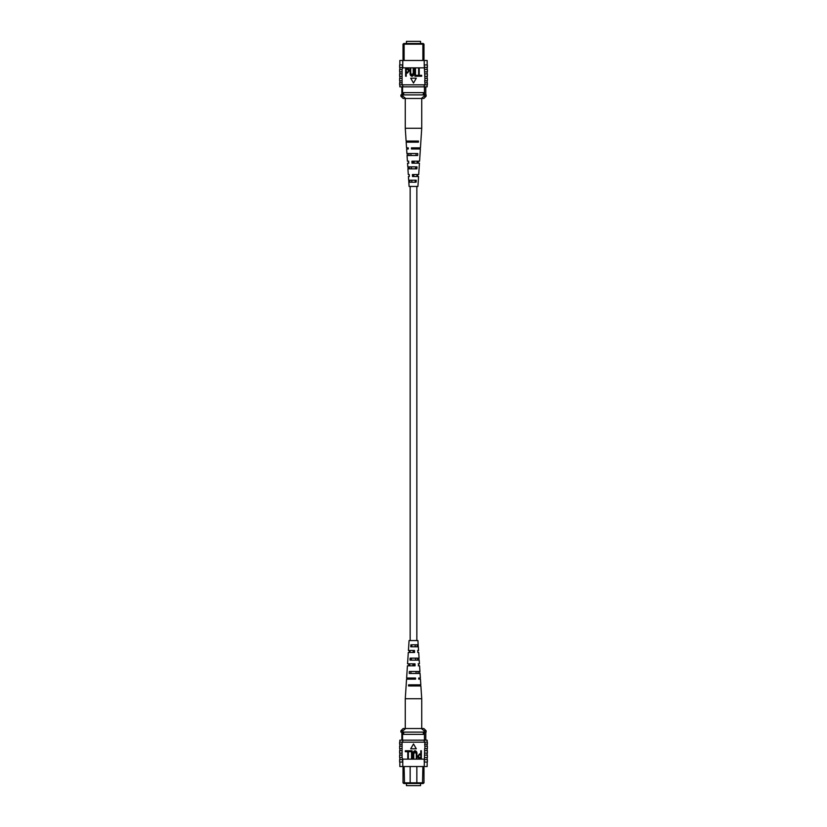 <?xml version="1.0" encoding="UTF-8"?>
<svg xmlns="http://www.w3.org/2000/svg" width="827" height="827" viewBox="0 0 827 827"><rect width="100%" height="100%" fill="white"/><g stroke="black" fill="none" stroke-linecap="round" stroke-linejoin="round"><path stroke-width="1.24" d="M410.151 186.447L410.151 640.553M416.849 186.447L416.849 640.553M406.46 783.5L406.46 785.65L420.54 785.65L420.54 783.5M401.87 736.578L401.87 733.218M410.151 766.526L410.151 782.838L423.982 782.838L423.207 783.5L403.793 783.5L403.018 782.838L403.018 767.621M403.018 782.838L410.151 782.838L410.823 783.5M404.114 766.526L404.496 783.5M423.982 767.621L423.982 782.838M402.553 740.155L402.553 732.102M401.87 740.155L401.87 732.102M424.447 740.155L424.447 732.102M416.177 783.5L416.849 782.838L416.849 766.526M422.504 783.5L422.886 766.526M424.447 734.345L402.553 734.345M403.669 734.345L403.669 732.102L400.899 732.102L400.899 730.768L402.883 730.768L402.883 732.102M400.899 730.768L403.131 728.535L423.869 728.535L426.101 730.768L424.117 730.768L424.117 732.102L403.669 732.102M423.331 734.345L423.331 732.102M424.117 730.768L421.305 728.535M405.695 728.535L402.883 730.768M426.101 730.768L426.101 732.102L424.117 732.102M427.156 762.608L427.166 762.049L427.156 762.608M399.834 762.049L399.844 762.608L399.834 762.049M427.166 750.658L427.166 748.642M427.166 763.166L427.166 766.526L424.23 766.526L424.654 748.642L427.373 748.642L427.373 746.181L424.902 746.181L424.902 748.642M427.166 755.123L427.166 753.108M427.166 746.181L427.166 744.176M424.902 746.181L424.654 744.176L427.373 744.176L427.373 742.16L424.23 742.16L424.23 740.155L399.834 740.155L399.834 742.16M424.902 744.176L424.902 742.16M424.468 762.049L427.373 762.049L427.373 759.589L424.468 759.589M424.902 757.584L427.373 757.584L427.373 755.123L424.902 755.123M424.902 753.108L427.373 753.108L427.373 750.658L424.902 750.658M424.23 766.526L402.77 766.526L402.77 759.145L424.23 759.145M402.098 744.176L399.627 744.176L399.627 742.16L402.098 742.16L402.098 757.584L402.77 759.145M402.77 766.526L399.834 766.526L399.834 763.166M402.098 742.16L402.77 742.16L402.77 740.155M402.098 750.658L399.627 750.658L399.627 753.108L402.098 753.108M402.098 755.123L399.627 755.123L399.627 757.584L402.098 757.584M402.77 759.589L399.627 759.589L399.627 762.049L402.77 762.049M402.532 759.589L402.532 762.049M402.098 748.642L399.627 748.642L399.627 746.181L402.098 746.181M427.166 742.16L427.166 740.155L424.23 740.155M424.23 759.589L424.23 762.049M424.23 742.16L402.77 742.16M420.767 750.761L421.377 750.761L421.377 758.586L418.627 758.442L417.718 756.323L419.527 753.914L420.767 753.914L420.767 750.761M420.767 754.834L419.485 754.834L418.328 756.281L419.496 757.677L420.767 757.677L420.767 754.834M413.758 754.079L413.758 758.586L413.149 758.586L413.149 754.09C412.89 752.301 413.51 751.164 415.02 750.668C416.539 751.143 417.17 752.281 416.901 754.09L416.901 758.586L416.291 758.586L416.291 754.079L415.061 751.578L413.758 754.079M409.086 750.761L412.125 750.761L412.125 758.586L411.515 758.586L411.515 751.681L409.086 751.681L409.086 750.761M405.323 750.761L408.373 750.761L408.373 758.586L407.763 758.586L407.763 751.681L405.323 751.681L405.323 750.761M413.5 743.959L410.709 748.797L416.291 748.797L413.5 743.959M418.255 646.797L417.924 640.553L409.076 640.553L408.424 650.487L414.513 650.487L414.585 652.472L408.29 652.472L407.556 663.823L415.02 663.823L415.092 665.807L407.422 665.807L406.626 678.016L415.547 678.016L415.588 679.143L406.553 679.143L405.271 698.732L421.729 698.732L421.729 728.535M415.681 660.132L415.619 658.147M416.498 685.955L416.467 684.828M416.105 673.467L416.043 671.483M415.237 646.797L415.175 644.802M413.8 650.487L413.2 650.487L413.159 652.472L413.841 652.472L413.8 650.487M414.089 663.823L412.911 663.823L412.869 665.807L414.131 665.807L414.089 663.823M412.59 679.143L412.621 678.016M409.458 679.143L409.479 678.016M409.737 665.807L409.778 663.823M410.016 652.472L410.068 650.487M417.749 650.487L417.862 652.472M418.483 663.823L418.586 665.807M421.729 698.732L420.891 685.955L408.517 685.955L408.579 684.828L420.819 684.828L420.447 679.143L419.32 679.143M408.269 679.143L408.311 678.016M408.765 665.807L408.848 663.823M409.272 652.472L409.355 650.487M418.235 665.807L419.578 665.807L419.951 671.483L409.334 671.483L409.22 673.467L420.075 673.467L420.374 678.016L418.689 678.016L418.731 679.143M418.152 663.823L419.444 663.823L419.206 660.132L409.985 660.132L410.099 658.147L419.082 658.147L418.71 652.472L417.728 652.472M417.645 650.487L418.576 650.487L418.338 646.797L410.771 646.797L410.885 644.802L418.204 644.802M420.509 685.955L420.436 684.828M419.796 673.467L419.682 671.483M419.031 660.132L418.917 658.147M414.379 678.016L414.41 679.143M418.524 685.955L418.483 684.828M410.533 684.828L410.502 685.955M418.121 673.467L418.059 671.483M410.957 671.483L410.895 673.467M417.697 660.132L417.635 658.147M411.381 658.147L411.319 660.132M417.253 646.797L417.19 644.802M411.825 644.802L411.763 646.797M406.46 43.5L406.46 41.35L420.54 41.35L420.54 43.5M403.018 59.379L403.018 44.162L403.793 43.5L423.207 43.5L423.982 44.162L423.982 59.379M422.886 60.474L422.886 44.162L404.114 44.162L404.114 60.474M404.496 43.5L403.018 44.162M401.87 86.845L401.87 94.898M402.553 86.845L402.553 94.898M424.447 86.845L424.447 94.898M402.553 92.655L403.669 92.655L403.669 94.898L426.101 94.898L426.101 96.232L424.117 96.232L424.117 94.898M402.883 96.232L405.695 98.465L403.131 98.465L400.899 96.232L402.883 96.232L402.883 94.898L403.669 94.898M403.669 92.655L423.331 92.655L423.331 94.898M423.331 92.655L424.447 92.655M423.982 44.162L422.504 43.5M415.991 98.465L421.305 98.465L424.117 96.232M426.101 96.232L423.869 98.465L405.695 98.465M400.899 96.232L400.899 94.898L402.883 94.898M427.156 64.392L427.166 64.951L427.156 64.392M399.834 64.951L399.844 64.392L399.834 64.951M427.166 76.342L427.166 78.358M427.166 71.877L427.166 73.892M427.166 80.819L427.166 82.824M424.902 84.84L424.902 82.824L427.373 82.824L427.373 84.84L424.23 84.84L424.23 86.845L427.166 86.845L427.166 84.84M424.902 80.819L424.902 78.358L427.373 78.358L427.373 80.819L424.654 80.819L424.902 82.824M424.468 64.951L427.373 64.951L427.373 67.411L424.468 67.411L424.23 64.951L424.902 78.358M424.902 69.416L427.373 69.416L427.373 71.877L424.902 71.877M424.902 73.892L427.373 73.892L427.373 76.342L424.902 76.342M399.834 63.834L399.834 60.474L402.77 60.474L402.77 64.951L399.627 64.951L399.627 67.411L402.77 67.411L402.098 69.416L402.098 84.84L399.627 84.84L399.627 82.824L402.098 82.824M399.834 84.84L399.834 86.845L402.77 86.845L402.77 84.84L402.098 84.84M402.098 73.892L399.627 73.892L399.627 76.342L402.098 76.342M402.098 69.416L399.627 69.416L399.627 71.877L402.098 71.877M402.532 64.951L402.532 67.411M402.098 80.819L399.627 80.819L399.627 78.358L402.098 78.358M402.77 60.474L427.166 60.474L427.166 63.834M424.23 60.474L424.23 64.951M402.77 84.84L424.23 84.84M402.77 86.845L424.23 86.845M402.77 67.411L402.77 64.951M424.23 67.855L402.77 67.855M406.233 76.239L405.623 76.239L405.623 68.414L408.373 68.558L409.282 70.677L407.473 73.086L406.233 73.086L406.233 76.239M406.233 72.166L407.515 72.166L408.672 70.719L407.504 69.323L406.233 69.323L406.233 72.166M413.242 72.921L413.242 68.414L413.851 68.414L413.851 72.91C414.11 74.699 413.49 75.836 411.98 76.332C410.461 75.857 409.83 74.719 410.099 72.91L410.099 68.414L410.709 68.414L410.709 72.921L411.939 75.422L413.242 72.921M417.914 76.239L414.875 76.239L414.875 68.414L415.485 68.414L415.485 75.319L417.914 75.319L417.914 76.239M421.677 76.239L418.627 76.239L418.627 68.414L419.237 68.414L419.237 75.319L421.677 75.319L421.677 76.239M413.5 83.041L416.291 78.203L410.709 78.203L413.5 83.041M408.745 180.203L409.076 186.447L417.924 186.447L418.576 176.513L412.487 176.513L412.415 174.528L418.71 174.528L419.444 163.177L411.98 163.177L411.908 161.193L419.578 161.193L420.374 148.984L411.453 148.984L411.412 147.857L420.447 147.857L421.729 128.268L405.271 128.268L405.271 98.465M409.365 168.853L409.303 166.868M415.681 166.868L415.619 168.853M408.517 142.172L408.476 141.045M416.498 141.045L416.467 142.172M408.941 155.517L408.879 153.533M416.105 153.533L416.043 155.517M409.81 182.198L409.747 180.203M415.237 180.203L415.175 182.198M413.159 174.528L413.2 176.513L413.8 176.513L413.841 174.528L413.159 174.528M412.869 161.193L412.911 163.177L414.089 163.177L414.131 161.193L412.869 161.193M412.59 147.857L412.621 148.984M409.251 176.513L409.272 174.528L408.29 174.528L407.918 168.853L416.901 168.853L417.015 166.868L407.794 166.868L407.556 163.177L408.848 163.177L408.414 161.193M408.083 168.853L407.969 166.868M408.765 161.193L407.422 161.193L407.049 155.517L417.666 155.517L417.78 153.533L406.925 153.533L406.626 148.984L408.311 148.984L408.269 147.857L406.553 147.857L406.181 142.172L418.421 142.172L418.483 141.045L406.109 141.045L405.271 128.268M406.564 142.172L406.491 141.045M407.318 155.517L407.204 153.533M408.796 182.198L416.115 182.198L416.229 180.203L408.662 180.203L408.424 176.513L409.355 176.513M408.269 147.857L407.68 147.857M418.689 148.984L418.731 147.857M418.152 163.177L418.235 161.193M417.645 176.513L417.728 174.528M414.379 148.984L414.41 147.857M417.521 148.984L417.542 147.857M417.221 163.177L417.263 161.193M416.932 176.513L416.984 174.528M410.533 142.172L410.502 141.045M410.957 155.517L410.895 153.533M411.381 168.853L411.319 166.868M411.825 182.198L411.763 180.203M425.791 740.155L425.791 732.102M399.834 759.589L399.834 757.584M427.166 759.589L427.166 757.584M399.834 746.181L399.834 744.176M399.834 755.123L399.834 753.108M399.834 750.658L399.834 748.642M405.271 698.732L405.271 728.535M425.791 86.845L425.791 94.898M399.834 67.411L399.834 69.416M427.166 67.411L427.166 69.416M399.834 80.819L399.834 82.824M399.834 71.877L399.834 73.892M399.834 76.342L399.834 78.358M421.729 128.268L421.729 98.465"/></g></svg>
